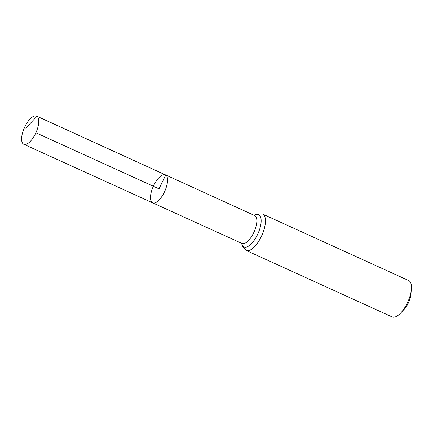 <?xml version="1.0" encoding="UTF-8"?>
<svg xmlns="http://www.w3.org/2000/svg" width="433" height="433" viewBox="0 0 433 433"><rect width="100%" height="100%" fill="white"/><g stroke="black" fill="none" stroke-linecap="round" stroke-linejoin="round"><path stroke-width="0.65" d="M242.144 243.514L152.638 202.839A15.388 6.235 -65.5 0 0 164.491 191.841A15.388 6.235 -65.5 0 0 165.725 175.008A15.388 6.235 -65.5 0 0 165.395 174.824A15.388 6.235 -65.5 0 0 153.342 186.25A15.388 6.235 -65.5 0 0 152.638 202.839A15.388 6.235 -65.5 0 0 164.491 191.841A15.388 6.235 -65.5 0 0 165.725 175.008A15.388 6.235 -65.5 0 0 165.395 174.824L36.61 116.087A15.485 6.273 -65.5 0 0 24.681 127.145A15.485 6.273 -65.5 0 0 23.442 144.081A15.485 6.273 -65.5 0 0 23.777 144.265A15.485 6.273 -65.5 0 0 35.701 133.202A15.485 6.273 -65.5 0 0 36.946 116.271A15.485 6.273 -65.5 0 0 36.61 116.087M262.663 214.075A19.978 8.092 -65.5 0 1 263.102 214.313A19.978 8.092 -65.5 0 1 261.494 236.164A19.978 8.092 -65.5 0 1 246.106 250.436L392.114 316.913A19.978 8.092 -65.5 0 0 400.736 312.962L404.205 309.265A12.487 5.061 -65.5 0 0 410.841 294.694L411.35 289.655A19.978 8.092 -65.5 0 0 409.104 280.79A19.978 8.092 -65.5 0 0 408.671 280.552L262.663 214.075L256.937 214.016L254.333 215.39M400.736 312.962A19.978 8.092 -65.5 0 0 411.35 289.655M35.901 132.774L159.014 188.831L165.725 175.008L36.946 116.271L25.828 128.19M241.993 243.454A15.323 6.208 -65.5 0 0 253.798 232.499A15.323 6.208 -65.5 0 0 255.026 215.742A15.323 6.208 -65.5 0 0 254.696 215.558L165.395 174.824M241.787 243.357A17.65 7.15 -65.5 0 0 255.508 238.318A17.65 7.15 -65.5 0 0 259.064 215.028A17.65 7.15 -65.5 0 0 254.485 215.461M246.106 250.436L242.301 246.155L241.636 243.286M152.638 202.839L23.777 144.265"/></g></svg>
